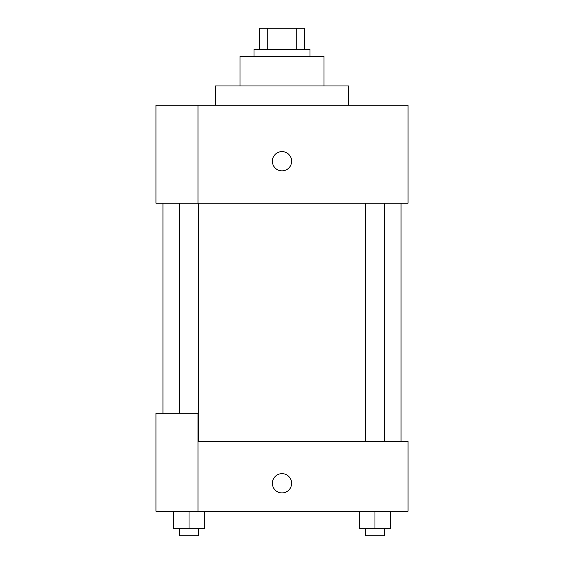 <?xml version="1.0" encoding="UTF-8"?>
<svg xmlns="http://www.w3.org/2000/svg" width="564" height="564" viewBox="0 0 564 564"><rect width="100%" height="100%" fill="white"/><g stroke="black" fill="none" stroke-linecap="round" stroke-linejoin="round"><path stroke-width="0.85" d="M267.265 49.202L267.265 28.2L259.243 28.2L259.243 49.202L259.243 28.2M267.265 28.2L304.757 28.2L304.757 49.202M296.734 49.202L296.734 28.2M253.997 56.203L253.997 49.202L310.003 49.202L310.003 56.203M239.989 85.961L239.989 56.203L324.011 56.203L324.011 85.961M215.49 105.214L215.49 85.961L348.51 85.961L348.51 105.214M197.985 105.214L155.974 105.214L155.974 203.237L408.026 203.237L408.026 105.214L197.985 105.214L197.985 203.237M272.37 161.226A9.63 9.63 0 0 1 286.815 152.886A9.63 9.63 0 0 1 286.815 169.567A9.63 9.63 0 0 1 272.37 161.226M197.985 441.281L408.026 441.281L408.026 511.294L155.974 511.294L155.974 413.278L197.985 413.278L197.985 511.294M272.37 483.292A9.63 9.63 0 0 1 286.815 474.951A9.63 9.63 0 0 1 286.815 491.625A9.63 9.63 0 0 1 272.37 483.292M359.226 511.294L359.226 528.799L390.732 528.799L390.732 511.294L390.732 528.799M374.975 528.799L374.975 511.294M384.641 528.799L384.641 535.8L365.317 535.8L365.317 528.799M173.268 511.294L173.268 528.799L204.774 528.799L204.774 511.294L204.774 528.799M189.025 528.799L189.025 511.294M198.683 528.799L198.683 535.8L179.359 535.8L179.359 528.799M401.025 441.281L401.025 203.237M162.975 413.278L162.975 203.237M365.317 203.237L365.317 441.281M384.641 203.237L384.641 441.281M198.683 441.281L198.683 203.237M179.359 413.278L179.359 203.237"/></g></svg>
